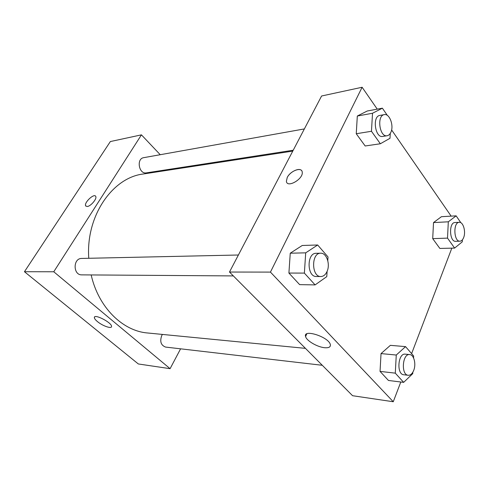 <?xml version="1.0" encoding="UTF-8"?>
<svg xmlns="http://www.w3.org/2000/svg" width="489" height="489" viewBox="0 0 489 489"><rect width="100%" height="100%" fill="white"/><g stroke="black" fill="none" stroke-linecap="round" stroke-linejoin="round"><path stroke-width="0.73" d="M180.588 348.822L170.093 368.675L138.344 363.969L24.45 271.725L110.349 141.553L141.437 134.854L160.233 154.707M87.219 206.499L85.685 205.875C83.711 202.819 94.261 192.88 95.734 196.425C97.225 198.65 90.734 206.34 87.219 206.499M170.093 368.675L53.759 271.768L24.45 271.725M53.759 271.768L141.437 134.854M95.734 196.425C94.255 192.886 83.711 202.825 85.691 205.881L85.917 206.181M97.427 321.579C95.398 319.892 94.371 318.547 94.353 317.55C94.059 313.406 112.091 322.746 111.553 326.469C111.779 329.146 102.556 325.925 97.427 321.579M173.467 168.693L174.029 169.286M162.44 334.427L161.78 335.46C159.646 341.438 160.918 345.313 165.606 347.08L322.288 365.289M304.366 128.925L143.742 157.66C136.113 158.625 138.894 174.445 146.394 172.868L293.217 150.227M238.387 255.007L81.749 258.436C72.879 258.198 72.953 275.24 81.822 274.873L233.345 275.918M292.764 151.101L143.204 174.011C112.415 177.58 85.648 216.144 88.778 258.284M91.174 274.94C98.454 307.502 122.745 331.047 147.568 332.978L305.436 348.357M400.797 382.007L393.266 401.744L352.569 395.711L229.482 272.037L321.597 95.997L362.123 87.256L377.245 109.139M451.145 216.132L391.603 129.933M381.035 353.59L380.045 371.389L388.455 380.466L380.045 371.389L381.035 353.59L390.375 345.338L381.035 353.59L396.267 355.038L405.552 346.622L413.663 356.004L413.56 357.942M290.258 253.198L288.907 273.058L299.641 284.635L288.907 273.058L290.258 253.198L302.239 245.484L290.258 253.198L305.704 252.844L317.667 244.989L328.015 256.957L327.783 260.655M357.318 116.027L356.249 133.742L365.167 145.979L356.249 133.742L357.318 116.027L367.239 111.009L357.318 116.027L372.52 113.252L382.386 108.179L387.337 115.398M451.83 248.149L411.61 353.633M393.266 401.744L270.448 272.104L362.123 87.256M432.71 238.638L439.856 248.436L432.71 238.638L433.517 222.581L432.71 238.638L447.521 238.119L448.309 221.804L456.139 215.845L460.864 222.739M441.414 216.7L433.517 222.581L441.414 216.7L456.139 215.845M324.8 347.728C317.55 347.196 306.438 340.735 305.588 336.536C302.795 328.694 328.547 336.811 330.307 344.458C330.827 346.927 328.987 348.015 324.8 347.728M270.448 272.104L229.482 272.037M287.239 177.476C290.411 170.728 301.896 166.56 302.233 172.152C303.48 179.053 286.976 188.454 286.383 181.272L287.239 177.476M301.615 170.63C299.274 167.287 289.953 171.786 287.245 177.476L286.383 181.272M412.82 372.245L412.753 373.639L403.663 382.361L395.289 373.15L396.267 355.038M409.703 354.568L405.265 354.158C397.936 352.911 396.341 374.427 403.767 374.763L408.211 375.277C410.522 375.375 412.368 373.706 413.761 370.271C416.31 363.987 413.932 354.696 409.703 354.568C402.386 353.321 400.797 374.953 408.211 375.277M405.552 346.622L390.375 345.338M403.663 382.361L388.455 380.466M395.289 373.15L380.045 371.389M327.11 271.328L326.774 276.621L315.099 284.904L304.372 273.1L305.704 252.844M320.65 253.21L316.126 253.308C306.597 252.892 306.835 277.043 316.359 276.493L320.882 276.523C323.418 276.432 325.436 274.824 326.939 271.713C330.552 264.506 326.597 252.721 320.65 253.21C311.126 252.795 311.365 277.08 320.882 276.523M317.667 244.989L302.239 245.484M315.099 284.904L299.641 284.635M304.372 273.1L288.907 273.058M462.38 239.836L462.288 241.829L454.611 248.082L447.521 238.119M459.257 222.318L454.959 222.538C448.657 222.367 449.391 242.012 455.662 241.328L459.96 241.193C461.518 241.071 462.753 239.842 463.67 237.52C466.078 231.694 463.236 221.804 459.257 222.318C452.973 222.147 453.706 241.884 459.96 241.193M448.309 221.804L433.517 222.581M454.611 248.082L439.856 248.436M390.277 133.393L390.002 138.295L380.35 143.76L371.463 131.278L372.52 113.252M384.287 114.634L379.849 115.422C372.086 116.266 375.087 138.191 382.691 136.431L387.123 135.746C388.657 135.471 389.886 134.359 390.809 132.409C394.158 125.862 389.599 113.271 384.287 114.634C376.53 115.465 379.531 137.507 387.123 135.746M382.386 108.179L367.239 111.009M380.35 143.76L365.167 145.979M371.463 131.278L356.249 133.742M94.353 317.55L94.768 316.854M305.588 336.536L306.805 333.853"/></g></svg>
